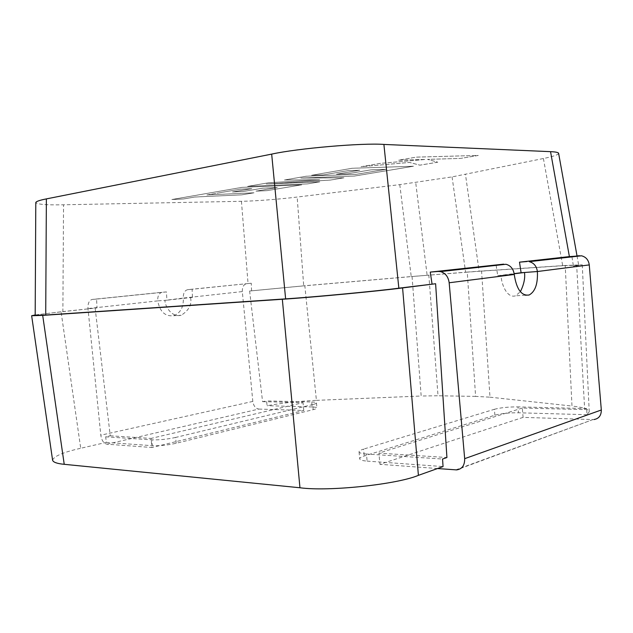 <?xml version="1.0" encoding="UTF-8"?>
<svg xmlns="http://www.w3.org/2000/svg" width="633" height="633" viewBox="0 0 633 633"><rect width="100%" height="100%" fill="white"/><g stroke="black" fill="none" stroke-linecap="round" stroke-linejoin="round"><path stroke-width="0.47" stroke-dasharray="3.17 2.37" d="M268.732 182.715L319.633 179.748L284.439 179.986L306.34 176.188L355.92 174.36L386.083 169.296L371.128 169.81L347.715 173.774L336.455 174.21L359.813 170.19L348.205 170.601L323.51 174.874L311.594 175.278L352.067 168.259L413.476 166.226L354.591 176.029L300.865 178.071L343.972 177.802L330.481 180.049L266.311 183.997L319.815 181.821L307.472 183.902L247.63 186.371L268.732 182.739L319.633 179.748L284.446 180.017L306.348 176.219L355.92 174.384L386.083 169.32L371.128 169.834L347.715 173.798L336.455 174.21L359.813 170.222L348.205 170.625L323.51 174.874L311.602 175.301L352.067 168.283L413.476 166.25L354.591 176.061L300.865 178.095L343.972 177.826L330.489 180.073L266.311 184.029L319.815 181.845L307.472 183.902L247.63 186.395L268.732 182.739M558.607 153.265C558.448 154.729 553.384 156.478 543.415 158.511L452.073 176.9L399.779 184.63L297.17 197.045C279.889 199.189 254.949 201.104 241.434 201.302L63.545 204.791C46.446 205.147 37.197 204.388 35.796 202.505M478.255 155.465L460.46 158.424L427.52 159.374L437.791 162.198L419.908 165.181L409.504 162.444L361.071 166.724L380.322 163.385L425.558 159.445L398.584 160.22L416.269 157.15L478.255 155.433L460.46 158.424L427.52 159.35L437.791 162.198M220.031 192.685L206.88 194.956L254.007 192.812L241.703 194.853L194.79 197.037L183.435 198.991L171.875 199.537L241.98 187.376L301.719 184.86L266.881 190.668L255.977 191.15L277.365 187.558L262.798 188.183L243.365 191.475L232.438 191.965L251.799 188.658L240.54 189.148L206.88 194.956M543.415 158.511L562.697 265.733L578.681 265.164L573.419 266.129L582.265 264.839L565.214 265.464L571.979 406.054C582.771 407.217 588.524 409.124 589.236 411.782L586.981 414.71L586.656 408.538L584.67 409.583L576.695 265.876M481.563 271.027L467.257 272.079L475.597 396.393L489.989 397.184L481.563 271.027L565.214 265.464M467.257 272.079L412.051 276.486L421.167 396.013L438.02 395.767L428.842 275.102M304.837 285.72L249.624 291.022L262.576 401.662L266.556 400.911L267.118 405.706C282.848 402.92 299.274 401.14 316.405 400.357L304.837 285.72L412.051 276.486M249.624 291.022L303.705 285.871L297.17 197.045M399.779 184.63L411.244 276.605L303.705 285.871M411.244 276.605L427.133 275.292L415.699 182.47M452.073 176.9L465.619 272.277L427.133 275.292M465.619 272.277L479.126 271.28L465.492 174.542M562.697 265.733L479.126 271.28M35.179 315.392C36.587 314.783 45.821 313.541 62.873 311.665L63.545 204.791M95.124 308.042L110.245 435.797L105.679 436.817L106.336 442.388L80.715 448.275L61.085 311.792L97.047 307.899L62.873 311.665M61.085 311.792L35.187 314.965M514.249 274.477L501.17 275.442L514.17 273.796M496.153 265.369L497.728 275.695L501.17 275.442C500.94 282.555 506.558 298.808 515.626 295.793L520.35 291.71M497.728 275.695L514.146 273.622M455.705 469.884L592.994 419.568L523.095 417.376L522.296 408.048L584.67 409.583M522.296 408.048L378.914 453.133L446.922 457.524M586.981 414.71L518.474 412.779C509.082 412.692 501.217 413.491 494.879 415.185L364.244 456.005C361.198 456.971 359.686 457.912 359.702 458.846C359.916 459.977 362.392 460.737 367.116 461.117L366.46 454.019L442.562 459.036M366.46 454.019C361.736 453.671 359.267 452.951 359.053 451.851C359.046 450.957 360.557 450.039 363.611 449.098L364.244 456.005M494.879 415.185L494.373 409.298L363.611 449.098M494.373 409.298C500.711 407.644 508.576 406.845 517.968 406.9L518.474 412.779M586.656 408.538L517.968 406.9M241.434 201.302L248.049 283.552L251.269 283.228L187.819 289.637C184.662 290.397 183.159 293.206 183.317 298.072L164.936 300.351L166.875 300.2L166.471 291.916L96.564 299.077L97.047 307.899M248.049 283.552L192.1 289.289L192.479 297.383L190.541 297.526C192.084 304.433 188.974 310.344 181.212 315.266C171.282 317.703 164.833 305.66 164.936 300.351L157.728 300.881C157.546 295.904 159.041 293.032 162.19 292.264L92.323 299.417C89.206 300.208 87.758 303.254 87.987 308.548L100.805 435.188C101.652 440.433 103.701 443.432 106.961 444.192L151.936 447.507L151.034 438.424L303.049 402.659L262.576 401.662M192.479 297.383L166.875 300.2M106.336 442.388L152.331 445.695C159.69 445.964 167.642 445.157 176.188 443.266L313.185 409.654C315.669 409.029 316.911 408.467 316.911 407.953C316.777 407.399 315.194 407.074 312.164 406.972L311.697 401.987L266.556 400.911M311.697 401.987C314.728 402.074 316.31 402.382 316.445 402.92C316.445 403.411 315.194 403.957 312.71 404.566L313.185 409.654M176.188 443.266L175.618 437.443L312.71 404.566M175.618 437.443C167.057 439.286 159.105 440.093 151.754 439.856L152.331 445.695M105.679 436.817L151.754 439.856M110.245 435.797L151.034 438.424M475.597 396.393L438.02 395.767M489.989 397.184L571.979 406.054M316.405 400.357L421.167 396.013M367.116 461.117L443.053 466.568M52.594 460.183C53.924 456.187 63.3 452.215 80.715 448.275M312.164 406.972L267.118 405.706M571.963 256.863L573.419 266.129M251.57 290.871L251.269 283.228M166.471 291.916L162.19 292.264M96.564 299.077L92.323 299.417M187.819 289.637L192.1 289.289M106.961 444.192L258.842 409.068C255.574 408.514 253.564 405.967 252.812 401.425L242.312 291.584L183.317 298.072C183.657 307.203 180.437 313.082 173.679 315.709C165.181 316.698 159.864 311.752 157.728 300.881L87.987 308.548M258.842 409.068L303.777 410.485L151.936 447.507M303.777 410.485L303.049 402.659M242.312 291.584C242.186 286.986 243.705 284.328 246.862 283.592M523.095 417.376L379.935 464.298L378.914 453.133M437.514 468.539L379.935 464.298M592.994 419.568L456.591 469.9M437.791 162.175L419.908 165.15L409.504 162.412L361.071 166.724L380.322 163.361L425.55 159.413L398.584 160.189L416.269 157.126L478.255 155.433M206.872 194.932L254.007 192.788L241.703 194.853L194.79 197.013L183.428 198.968L171.875 199.514L241.972 187.352L301.719 184.836L266.881 190.668L255.977 191.126L277.357 187.534L262.798 188.159L243.365 191.451L232.438 191.965L251.799 188.634L240.532 189.125L220.023 192.661M252.812 401.425L100.805 435.188M582.265 264.839L589.236 411.782M577.019 255.89L578.681 265.164M316.445 402.92L316.911 407.953M359.053 451.851L359.702 458.846M173.679 315.709L181.212 315.266M525.437 295.223L515.626 295.793"/><path stroke-width="0.95" d="M46.375 198.897L45.711 315.044L35.179 315.392L35.796 202.505C36.263 201.389 39.784 200.186 46.375 198.897L271.676 154.112C297.692 148.351 362.29 142.797 383.899 144.427L550.544 151.659C555.513 151.865 558.195 152.403 558.607 153.265L577.019 255.89M383.899 144.427L398.853 288.181L435.615 283.734L402.588 287.92L418.405 475.351L443.053 466.568L442.562 459.036L446.922 457.524L435.615 283.734M398.853 288.181C377.513 291.053 312.298 297.209 285.625 298.863L271.676 154.112M45.711 315.044L285.625 298.863M35.187 314.965L31.65 315.732L42.696 315.384L282.334 299.259C310.479 297.526 380.14 290.943 402.588 287.92M514.17 273.796L524.504 272.491L521.109 272.744L519.495 262.157L569.391 256.602L550.544 151.659M520.35 291.71C523.871 284.715 525.255 278.306 524.504 272.491L537.385 271.525C537.939 283.813 535.194 291.639 529.148 295.002C521.473 296.133 516.504 289.289 514.249 274.477C513.45 268.954 510.689 265.551 505.965 264.27L438.139 271.462L440.513 271.612C445.41 273.037 448.299 276.756 449.169 282.769L464.677 458.664C464.764 465.39 462.074 469.132 456.591 469.9L437.514 468.539M432.054 283.995L430.25 272.095L503.678 264.143M514.146 273.622L521.109 272.744M42.696 315.384L64.226 464.313L299.955 487.758L282.334 299.259M418.405 475.351C396.788 484.498 328.234 491.722 299.955 487.758M64.226 464.313C57.033 463.633 53.156 462.248 52.594 460.183L31.65 315.732M579.33 255.692L529.251 261.658C533.896 262.885 536.61 266.176 537.385 271.525L589.268 264.911C588.548 259.957 585.952 256.919 581.49 255.795L569.391 256.602M430.25 272.095L438.139 271.462M527.004 261.54L519.495 262.157M589.268 264.911L601.318 409.986L464.677 458.664M593.809 419.56C598.818 418.745 601.318 415.557 601.318 409.986M449.169 282.769L514.249 274.477M529.148 295.002L525.437 295.223M505.965 264.27L440.513 271.612M581.49 255.795L529.251 261.658"/></g></svg>
